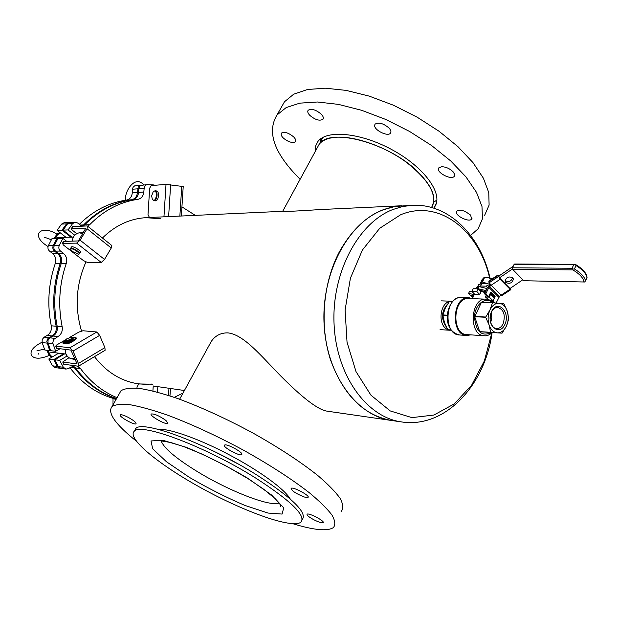 <?xml version="1.0" encoding="UTF-8"?>
<svg xmlns="http://www.w3.org/2000/svg" width="618" height="618" viewBox="0 0 618 618"><rect width="100%" height="100%" fill="white"/><g stroke="black" fill="none" stroke-linecap="round" stroke-linejoin="round"><path stroke-width="0.93" d="M322.92 137.412L319.12 144.357C322.078 140.595 327.115 138.293 334.238 137.428C352.669 135.203 383.654 145.655 406.088 162.047C429.448 180.471 437.93 195.62 431.526 207.486C437.08 198.764 432.724 187.076 418.456 172.407C389.896 143.121 329.548 126.906 319.12 144.357L282.696 211.302C285.562 211.634 298.108 211.055 320.317 209.548L401.847 205.755C376.393 207.563 355.489 223.059 339.158 252.229C322.959 283.168 319.483 325.439 330.398 359.491C343.276 394.972 363.608 415.296 391.403 420.464L401.569 421.932C445.315 428.645 484.96 385.176 492.082 332.801M490.004 278.007C480.541 235.852 448.838 203.337 412.106 205.276L394.887 206.505L382.457 210.027C347.926 223.392 321.545 272.839 324.056 323.639C326.319 374.477 356.609 415.86 391.403 420.464L326.822 411.117C317.984 409.688 302.727 398.077 281.051 376.3C261.7 356.671 244.21 334.732 227.965 332.886C220.873 332.716 215.311 335.574 211.263 341.445L208.281 346.899M256.037 478.278C291.294 501.121 306.242 515.767 300.889 522.225C292.275 528.815 246.072 512.5 203.237 489.077C160.294 465.763 126.366 438.324 134.268 431.233C140.61 422.194 206.536 446.899 256.037 478.278M134.531 430.761L135.744 428.583C142.14 419.437 208.065 444.025 257.497 475.427C292.677 498.262 307.586 512.963 302.241 519.514M449.278 301.569C440.031 303.732 437.876 323.693 446.35 328.853L447.702 329.618M448.289 329.857L451.364 330.251M452.152 301.267L451.264 301.236M447.525 304.118C441.337 311.317 440.912 318.896 446.25 326.837M288.961 497.899L289.178 497.374M159.992 429.271L159.683 429.749M119.274 393.774L120.989 390.746C124.635 388.444 130.923 387.687 139.846 388.459C150.213 390.174 162.688 393.488 177.281 398.394C200.95 407.084 226.049 418.571 252.584 432.839C278.656 447.471 300.402 461.7 317.822 475.536C327.926 484.164 335.335 491.735 340.062 498.262C343.16 504.033 343.562 508.413 341.252 511.403M136.223 441.043C115.18 424.164 107.13 412.654 112.067 406.513C115.612 404.411 121.816 403.855 130.668 404.829C140.981 406.737 153.426 410.228 168.011 415.304C191.696 424.234 216.872 435.868 243.538 450.205C269.765 464.867 291.688 479.035 309.309 492.708C319.545 501.206 327.084 508.629 331.928 514.979C335.141 520.572 335.644 524.759 333.434 527.54C327.571 531.465 314.099 530.198 293.017 523.763M304.45 497.042C296.184 493.79 291.727 490.893 291.086 488.351C292.747 486.374 310.56 495.883 308.019 497.39L304.45 497.042M241.8 454.485L241.708 454.585C239.939 456.64 221.97 446.775 224.512 445.138C226.149 443.098 243.677 452.577 241.8 454.485M165.972 420.487L167.926 423.369C166.296 425.346 148.853 415.528 151.232 413.967C154.485 413.712 159.398 415.891 165.972 420.487M128.451 417.49C133.812 420.503 136.346 422.604 136.053 423.786C134.639 425.563 118.146 416.254 120.278 414.871C121.36 414.392 124.087 415.265 128.451 417.49M158.053 429.317C169.008 428.204 199.56 438.973 229.904 455.157C259.714 470.87 285.006 489.479 290.244 499.004M313.581 519.622C308.853 516.996 306.69 515.196 307.084 514.215C308.56 512.446 325.454 521.368 323.152 522.697C321.746 523.16 318.556 522.14 313.581 519.622M320.255 142.279L320.294 139.135M436.432 203.005L434.215 207.424C444.018 195.512 426.296 169.046 394.415 151.055C362.658 132.901 326.899 129.108 317.853 141.576L315.535 146.227L315.095 151.711M436.941 199.977L434.269 201.854M470.607 235.412L478.1 228.822L482.449 218.842L481.978 206.505L476.463 192.291L465.941 176.864L450.777 160.997L431.65 145.57L409.572 131.449L385.771 119.459L361.6 110.282L338.417 104.38L317.474 102.001L299.8 103.144L286.149 107.594L277.003 114.987C266.551 132.105 274.238 153.503 300.054 179.189M484.659 215.273L489.108 205.091L488.761 192.561L483.384 178.185L473.002 162.634L457.977 146.682L438.996 131.217L417.042 117.111L393.342 105.191L369.24 96.13L346.095 90.382L325.153 88.181L307.44 89.517L293.72 94.183L284.473 101.777L281.051 107.818M389.046 128.065C390.893 130.128 391.379 131.804 390.514 133.094C387.926 137.15 373.535 129.904 374.67 125.114L375.08 124.148C378.718 122.024 383.376 123.33 389.046 128.065M453.064 171.742L454.601 174.253L454.307 176.261C451.395 180.703 435.188 171.92 438.811 167.857L441.584 166.721C445.833 166.829 449.657 168.498 453.064 171.742M470.537 215.018L471.704 219.011C469.093 223.052 453.496 214.886 456.795 211.201C458.332 209.749 461.198 209.865 465.393 211.541L470.537 215.018M293.658 136.918C295.589 138.911 296.169 140.495 295.412 141.646C294.168 142.874 291.796 142.766 288.312 141.329C282.843 138.463 280.526 135.728 281.368 133.133C284.365 131.449 288.467 132.715 293.658 136.918M321.26 114.168C323.237 116.292 323.809 117.999 322.959 119.274C319.668 121.19 315.304 119.907 309.881 115.435C307.872 113.303 307.293 111.58 308.143 110.282C311.441 108.359 315.813 109.656 321.26 114.168M66.535 241.205L62.905 238.37L59.258 245.477C58.416 247.679 58.834 249.541 60.502 251.07L55.52 251.117L58.401 253.341L63.391 253.303C66.435 256.014 67.377 259.436 66.219 263.569C59.235 284.226 57.883 305.284 62.163 326.744C62.781 331.009 61.406 334.268 58.038 336.54L53.627 339.491L52.746 342.874L55.651 351.294L59.869 348.83M60.502 251.07L63.391 253.303M66.219 263.569L61.228 263.531C54.268 284.064 52.924 304.991 57.188 326.319L62.163 326.744M58.038 336.54L53.086 336.045L49.942 337.853L54.886 338.355M52.939 343.739L48.003 343.199L50.707 350.707L55.651 351.294M67.123 355.991L59.676 360.387L63.36 367.285L65.941 369.093L68.243 368.606L74.168 365.771M64.658 353.898L54.716 359.746L59.676 360.387M54.716 359.746L58.386 366.605L63.36 367.285M77.482 366.219L80.502 368.614C90.637 382.163 102.82 391.858 117.049 397.698M80.502 368.614L75.473 367.926C86.767 382.928 100.464 393.141 116.563 398.564M174.291 397.343L182.99 393.102M195.296 215.365L181.931 206.868M154.044 185.361L154.075 184.952L147.416 184.643L145.84 185.083L144.28 187.123L143.809 192.036C143.314 196.145 141.329 198.587 137.845 199.344C119.892 201.916 103.855 210.359 89.718 224.674L87.64 226.18M144.048 188.297L138.787 188.722L138.548 192.437L143.809 192.036M137.845 199.344L132.607 199.707C114.709 202.264 98.718 210.653 84.635 224.882L89.718 224.674M81.831 226.142L77.582 222.99L75.218 222.194L72.584 223.623L68.05 229.935L74.755 235.219M72.584 223.623L67.555 223.84L63.044 230.112L68.05 229.935M63.044 230.112L72.005 237.157M55.52 251.117C53.859 249.595 53.449 247.741 54.284 245.555L57.922 238.502L62.905 238.37M75.473 367.926L73.272 365.941M65.941 369.093L60.966 368.398L58.386 366.605M48.003 343.199L48.065 340.147L49.942 337.853M53.086 336.045C56.439 333.79 57.806 330.553 57.188 326.319M61.228 263.531C62.379 259.429 61.437 256.03 58.401 253.341M67.555 223.84L70.189 222.418L75.218 222.194M83.121 226.088L84.635 224.882M132.607 199.707C136.076 198.942 138.053 196.524 138.548 192.437M138.787 188.722L139.529 186.52L140.881 185.361L147.146 184.651M152.437 384.195L139.266 383.971M138.254 383.832L138.872 383.917L138.254 383.832C120.981 381.151 106.389 372.09 94.469 356.648M81.576 331.202C74.554 307.463 76.045 284.326 86.033 261.793M102.441 238.007C115.381 225.331 130.012 218.54 146.342 217.644L160.487 218.664M151.557 384.064L144.705 384.311L137.822 383.763M145.902 217.667L159.599 218.702M65.693 343.554C66.976 344.025 69.201 343.43 72.376 341.769L74.114 340.472M69.525 337.505L78.888 332.067L82.959 330.754L96.841 331.99L99.645 335.381L104.898 347.625L105.13 350.259L78.548 366.18M63.7 364.211L78.455 366.235L78.416 363.446L73.001 351.078L69.911 347.779L55.69 346.088L56.833 344.875L65.369 339.915M68.977 357.737L62.727 362.009L77.126 363.971L70.931 350.105L56.671 348.305M75.45 359.467L73.256 359.746L72.731 358.865M67.022 338.625L72.213 337.096C74.577 337.807 64.728 342.194 65.23 340.201L67.022 338.625M65.856 341.901L65.856 341.901C68.675 341.739 71.124 340.688 73.171 338.749M73.078 337.567L73.31 338.108C71.495 340.526 68.83 341.715 65.323 341.669L65.276 341.561M72.267 337.111L73.032 337.459C71.209 339.877 68.544 341.059 65.037 341.02L65.099 340.495M72.468 337.181L75.829 337.212C77.32 338.764 65.964 344.041 64.249 342.581L62.882 342.874L62.92 342.171L65.222 341.445M65.122 341.221L63.129 341.854L65.114 340.464M75.898 337.366L76.161 337.976C77.652 339.537 66.304 344.805 64.589 343.345L63.214 343.639L62.882 342.874L63.214 343.639M64.187 342.017L63.453 342.519L64.187 342.017M65.014 340.989L64.349 341.105L65.029 340.626M74.956 358.34L71.031 358.795M141.383 185.184L139.483 185.616L138.239 186.93L137.459 192.515C136.964 196.601 134.987 199.019 131.518 199.776C113.635 202.333 97.659 210.715 83.584 224.929L82.07 226.126M137.698 188.807L132.515 189.224L132.275 192.909L137.459 192.515M131.518 199.776L126.358 200.132C108.868 202.619 93.194 210.699 79.32 224.373M69.672 222.488L66.52 223.886L62.009 230.151L70.962 237.188M66.52 223.886L61.576 224.095L57.08 230.329L62.009 230.151M57.08 230.329L66.002 237.32M57.598 239.081L56.887 238.525L53.256 245.57C52.422 247.756 52.831 249.61 54.492 251.132L57.374 253.341C60.402 256.03 61.344 259.429 60.193 263.523C53.241 284.025 51.897 304.929 56.161 326.227C56.779 330.46 55.411 333.697 52.059 335.945L47.941 338.54L46.767 341.345L49.679 350.591L50.475 350.128M54.492 251.132L49.594 251.171C47.941 249.664 47.524 247.826 48.358 245.655L51.982 238.648L56.887 238.525M49.594 251.171L52.46 253.38L57.374 253.341M60.193 263.523L55.272 263.492C48.351 283.871 47.014 304.635 51.263 325.802L56.161 326.227M52.059 335.945L47.177 335.458L44.056 337.25L48.922 337.745M46.983 343.09L42.124 342.557L44.813 350.012L49.679 350.591M63.631 353.774L53.689 359.614L57.358 366.466L60.456 368.289M58.71 353.179L48.807 358.981L53.689 359.614M48.807 358.981L52.468 365.786L57.358 366.466M72.715 366.111L74.43 367.78C85.979 383.09 99.992 393.403 116.478 398.71M69.865 367.633C81.924 383.322 96.532 393.627 113.704 398.556L116.323 398.989M61.576 224.095L64.187 222.689L69.146 222.465M126.358 200.132C129.811 199.375 131.781 196.972 132.275 192.909M132.515 189.224L133.048 187.354L134.6 185.887L140.788 185.184M115.914 399.707L113.704 398.556M59.938 368.258L55.033 367.571L52.468 365.786M42.124 342.557L42.186 339.521L44.056 337.25M47.177 335.458C50.522 333.226 51.881 330.004 51.263 325.802M55.272 263.492C56.423 259.421 55.481 256.045 52.46 253.38M49.262 355.412L46.783 350.244M136.972 388.135L137.057 386.721L138.88 383.909M149.44 217.505L148.003 214.562L149.68 188.166L151.163 185.601L166.01 184.373L183.214 186.543L181.352 216.014M151.634 195.914L152.337 199.297C156.462 204.442 158.401 187.555 153.202 191.719L151.634 195.914M152.244 199.143L153.89 200.641C157.266 201.236 158.455 190.862 155.025 190.746L153.14 191.789M155.218 200.811L155.288 200.819C158.664 201.414 159.853 191.047 156.424 190.931L155.103 190.753M76.624 243.121L101.282 262.465L87.339 262.395L83.469 260.603L63.26 244.89L62.611 243.384L76.624 243.121L80.108 240.201L87.045 228.722L87.455 226.034L87.022 225.933L72.53 226.675M80.749 232.893L80.811 232.376L83.415 232.607M63.538 241.429L77.93 240.958L78.803 240.232L85.832 228.096L71.286 228.714L72.236 230.135L76.748 233.697M101.282 262.465L104.504 259.421L111.255 248.027L111.835 245.524L87.54 226.103M79.189 232.785L82.804 233.619M72.584 251.58L78.579 254.191C81.761 253.643 70.336 246.636 70.661 249.348L72.584 251.58M78.64 254.183L79.537 253.89C81.02 252.592 71.626 246.837 70.591 248.405L70.591 249.108M79.614 253.766L80.394 252.468C81.877 251.171 72.491 245.408 71.456 246.984L71.379 247.107M54.075 238.594L56.895 234.152C40.989 224.033 29.37 235.249 48.05 246.536M452.832 301.298L449.479 301.283L445.292 308.065L442.874 315.188L444.419 322.411L447.749 329.703L451.194 330.027M447.888 329.827L451.21 330.043M508.714 318.973L507.332 311.341C505.64 306.474 502.913 303.778 499.151 303.253C495.35 303.121 492.283 305.354 489.966 309.958C487.857 314.786 487.563 319.745 489.062 324.844C490.808 329.749 493.573 332.422 497.359 332.855C501.152 332.893 504.18 330.622 506.436 326.049C508.49 321.275 508.784 316.377 507.332 311.341L503.848 303.701L492.469 302.735L489.966 309.958L485.648 317.258L489.062 324.844L490.669 332.43L502.063 333.156L506.436 326.049L508.714 318.973M492.469 302.735L481.368 302.441L474.717 316.733L479.738 331.766L502.063 333.156M477.49 288.838L479.035 286.605L487.03 288.544L486.034 290.607L477.845 288.691L478.826 286.628L477.753 288.845M492.183 294.755L491.928 295.613M476.857 291.642L478.185 288.853L481.098 291.719L479.777 294.508L474.825 294.361L471.913 291.511L476.857 291.642L479.777 294.508M478.185 288.853L473.233 288.73L471.913 291.511M472.137 291.727L469.417 291.657L468.514 293.542L470.391 295.373L473.658 295.891M473.998 295.18L474.493 294.485L468.514 293.542M485.076 292.677L480.41 291.039M493.048 300.819L494.361 298.015L490.615 294.315L489.294 297.119L493.048 300.819L491.194 300.75M490.615 294.315L489.734 294.292M486.181 295.404L485.431 296.995L488.382 299.452M489.294 297.119L485.431 296.995M490.136 319.769L490.337 315.559M491.905 295.342L489.974 293.782M492.067 278.919L488.483 277.76M490.661 322.789L491.804 317.737L491.155 312.6M490.522 322.333C491.727 326.173 493.767 328.266 496.656 328.606C499.359 328.614 501.515 326.999 503.129 323.739C505.655 315.002 503.84 309.556 497.691 307.393C494.779 307.447 492.546 309.332 490.978 313.04M504.86 324.504C510.8 311.959 497.521 298.757 491.58 311.534C485.539 324.311 499.089 337.312 504.86 324.504M479.599 331.634L490.53 332.299M474.717 316.733L485.648 317.258M479.738 331.766L490.669 332.43M474.732 316.486L485.663 317.019M442.89 314.948L447.262 315.165M449.479 301.283L452.731 301.399M481.368 302.441L492.314 302.843M447.749 329.703L451.101 329.904M442.874 315.188L447.247 315.396M472.391 298.564L468.738 297.683C452.152 296.13 450.244 335.396 466.899 335.458L470.792 334.871M493.581 302.82L490.653 300.418L487.308 299.212L468.722 298.517C452.863 297.026 451.032 334.57 466.961 334.632L484.365 335.736C486.629 336.153 489.286 335.095 492.337 332.561M485.578 291.626L479.607 290.244M513.203 266.304L498.842 276.045L499.475 277.868L512.453 268.977M523.778 280.726L512.685 269.363L512.5 267.795L572.114 268.243L572.94 269.1L574.454 268.969C580.959 272.978 584.628 276.926 585.462 280.804L584.651 282.001L523.778 280.726L584.651 282.001M471.542 295.558L471.217 296.246L473.396 296.447M471.217 296.246L472.77 297.76M473.257 296.316L473.465 295.868M477.459 287.022L475.064 288.776M499.475 277.884L510.005 288.498L522.836 279.761M492.855 296.532L493.79 296.555M575.273 264.512L575.211 264.326C582.388 268.529 586.335 272.839 587.061 277.258L586.976 277.389C586.15 273.504 582.488 269.548 575.991 265.539L575.08 264.334L573.659 264.821L514.029 264.527L512.5 267.795M514.029 264.527L514.663 264.033L575.08 264.334M505.802 282.48L505.122 281.136C506.219 277.196 508.745 276.084 512.701 277.776L513.373 279.097C512.283 283.036 509.765 284.164 505.802 282.48M505.099 280.665C509.047 282.387 511.573 281.267 512.67 277.312M489.193 282.658L486.814 283.824L481.723 283.724L478.618 284.643L478.278 285.354M485.818 283.809L481.576 283.716M482.11 279.63L484.342 277.181L487.896 277.613L491.812 279.089M482.14 279.568L480.101 283.855L482.14 279.568M491.835 279.073L489.07 277.93M477.142 288.83L477.521 286.945L480.626 286.034L486.003 286.157L490.066 284.311M510.483 288.15L510.854 289.664L510.066 289.239L500.155 279.251L498.015 274.964L488.83 281.082L489.217 282.72L491.14 285.238L488.853 287.385L485.802 293.836L484.551 293.805L487.594 287.355L490.321 284.659M489.572 286.497L499.529 296.393L501.09 295.149L491.14 285.238L500.155 279.251M499.529 296.393L496.13 303.013M491.812 300.773L493.01 300.943L495.026 302.928M491.758 300.896L493.712 302.828M493.01 300.943L495.118 296.447L490.754 292.129L488.629 296.625L487.378 296.586L484.551 293.805M485.802 293.836L488.629 296.625M498.015 274.964L499.213 275.79M510.8 289.703L501.685 295.698L500.904 295.296M490.368 292.947L493.859 296.408L493.504 297.173M495.118 296.447L493.859 296.408M487.563 283.685L482.442 281.97L480.557 283.778M572.94 269.1L572.855 269.896L512.685 269.363M161.113 440.734C163.484 447.718 175.041 457.675 195.775 470.622C227.563 490.429 270.46 507.401 279.143 502.936M216.462 452.554L237.915 463.863M280.441 504.79L279.854 504.898M189.363 477.351L166.497 461.777L152.669 448.784L151.008 440.958L162.727 440.248L186.227 447.301C206.582 455.721 227.053 466.003 247.625 478.162L271.588 495.018L283.693 507.795L282.102 514.068L268.05 513.064L244.89 505.416C226.312 497.49 207.802 488.135 189.363 477.351M489.618 277.907C478.718 229.896 438.525 198.679 400.534 214.817L379.715 228.289L362.387 250.066L350.406 278.224L345.091 310.035L347.038 342.256L356.007 371.603L370.947 395.196L390.244 410.931L411.928 417.621L433.936 415.041L454.369 403.824L471.604 385.223L484.365 360.966L491.774 333.071M412.106 205.276L402.349 206.582L392.677 209.587C358.054 223.052 331.572 272.971 334.075 324.257C336.331 375.582 366.698 417.328 401.569 421.932M54.284 245.555L59.258 245.477M69.911 347.779L96.841 331.99M73.001 351.078L99.645 335.381M78.416 363.446L104.898 347.625M63.044 362.156L64.048 364.419M57.01 348.506L55.999 346.219M64.589 343.345L64.249 342.581M64.303 343.376L63.963 342.611M63.515 343.623L63.175 342.859M80.193 225.068L83.584 224.929M48.358 245.655L53.256 245.57M74.43 367.78L70.514 367.246M49.247 355.373L51.703 357.281L50.699 356.493L47.64 350.344M48.266 350.421L49.571 354.222L52.206 356.988M152.909 390.97L153.225 385.987L184.411 390.506M157.497 392.152L157.845 386.667M168.513 395.42L168.969 388.274M181.762 186.142L179.861 216.084M166.01 184.373L163.948 216.825M170.645 184.604L168.621 216.609M87.045 228.722L111.255 248.027M80.108 240.201L104.504 259.421M63.901 241.267L62.611 243.384M71.618 228.598L72.901 226.497M54.855 238.579L58.362 233.256L59.745 232.414L56.848 234.207M60.193 232.762L57.281 235.079L55.496 238.556M479.035 286.605L478.046 288.676M492.299 294.863L492.005 295.497M486.714 288.39L485.733 290.46M461.422 297.443C444.852 295.898 442.951 334.917 459.591 334.987C439.267 330.151 447.038 296.192 461.422 297.443L468.738 297.683M492.739 302.758C485.624 295.96 474.809 304.303 474.462 317.134C476.022 331.858 481.731 336.988 491.573 332.515M486.15 299.104C470.252 297.598 468.398 335.69 484.365 335.736M583.948 281.8C583.299 277.907 579.607 273.936 572.855 269.896M573.659 264.821L572.114 268.243M575.991 265.539L574.454 268.969M586.976 277.389L585.462 280.804M477.166 287.772L477.76 288.359M486.003 286.157L487.478 287.609M481.723 283.724L480.626 286.034M488.853 287.385L498.819 297.281M488.861 281.661L498.062 275.543M489.217 282.72L498.425 276.594M501.09 295.149L510.066 289.239M484.342 277.181L482.063 281.993M484.728 277.165L482.442 281.97M146.342 217.644L282.696 211.302M211.263 341.445L179.637 399.236M162.503 430.537L163.082 429.479M134.268 431.233L135.744 428.583M279.792 503.786L280.842 506.706L280.603 505.068L279.236 503.052L275.304 498.803L263.886 489.379L247.88 478.541L225.176 465.439L201.468 453.836L183.816 446.652L170.931 442.55L159.962 440.665M440.062 329.641L450.29 330.267M441.461 300.866L451.704 301.236M289.039 497.181L288.76 497.729M120.989 390.746L112.067 406.513M277.003 114.987L284.473 101.777M322.959 119.274L323.237 118.772M295.412 141.646L295.643 141.228M471.704 219.011L471.998 218.417M454.307 176.261L454.632 175.605M390.514 133.094L390.839 132.476M56.702 348.367L55.69 346.088M62.727 362.009L63.731 364.272M72.862 358.842L73.256 359.746M65.037 341.02L65.323 341.669M65.23 340.201L64.99 340.727M65.987 354.052L49.903 352.121M65.4 349.471C65.06 353.936 66.968 357.057 71.116 358.826M49.27 355.42C40.425 359.128 34.469 359.128 31.394 355.404C29.795 351.039 33.341 346.644 42.024 342.21M44.465 349.131L36.949 350.761M38.463 353.712L38.177 354.238M169.973 395.899L170.444 388.49M112.994 404.875L113.032 398.363M155.288 200.819L153.89 200.641M143.747 184.936C135.064 174.307 123.963 191.959 125.655 200.232M71.286 228.714L72.569 226.613M63.577 241.375L62.287 243.492M73.357 237.119L57.188 237.551M79.266 232.777C74.994 233.928 72.685 236.702 72.337 241.082M70.661 249.348L70.498 248.791M71.456 246.984L70.591 248.405M81.46 232.152L80.973 232.955M51.325 239.83C47.486 238.162 45.114 237.397 44.202 237.536M466.899 335.458L459.591 334.987M472.353 298.641L474.238 294.67M585.377 281.151L587.061 277.358M513.373 279.097L512.994 278.139M477.521 286.945L478.618 284.643"/></g></svg>
